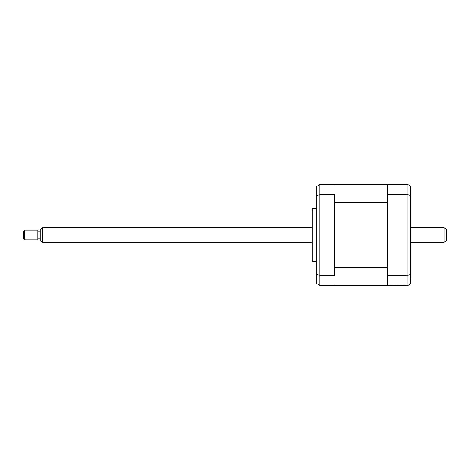 <?xml version="1.0" encoding="UTF-8"?>
<svg xmlns="http://www.w3.org/2000/svg" width="470" height="470" viewBox="0 0 470 470"><rect width="100%" height="100%" fill="white"/><g stroke="black" fill="none" stroke-linecap="round" stroke-linejoin="round"><path stroke-width="0.7" d="M316.733 208.709L312.274 208.709L312.274 261.291L316.733 261.291M312.274 261.291A2.391 2.391 0 0 1 311.951 260.092L311.951 209.908A2.391 2.391 0 0 1 312.274 208.709M335.016 267.489L387.591 267.489L387.591 202.511L335.016 202.511L335.016 275.849L334.534 275.261L319.841 275.261L319.841 285.425L334.534 285.425L335.016 284.949L335.016 285.425L387.591 285.425L387.591 275.261L407.067 275.261C409.294 275.173 410.486 274.75 410.651 273.981L410.563 282.623M334.534 275.261L334.534 194.739L319.841 194.739L316.733 195.373L316.733 274.627L319.841 275.261L319.841 184.575L319.083 184.657M387.591 275.261L387.591 184.575L335.016 184.575L335.016 185.051L334.534 184.575L319.841 184.575L316.733 186.373L316.733 195.373M335.016 185.051L335.016 194.151L334.534 194.739L335.016 194.151L335.016 202.511M335.016 275.849L335.016 284.949M316.733 274.627L316.733 283.627L319.841 285.425M410.651 190.791L410.651 219.349M410.651 250.651L410.651 279.209M387.591 285.425L408.207 285.237M387.591 184.575L407.067 184.575C409.294 184.833 410.486 186.026 410.651 188.159L410.651 273.981M387.591 194.739L407.067 194.739L407.067 285.425C409.294 285.167 410.486 283.974 410.651 281.841M407.067 184.575L407.067 194.739C409.294 194.827 410.486 195.25 410.651 196.019M444.109 227.833L446.5 229.213L446.5 240.787L444.109 242.167L444.109 227.833L410.651 227.833M42.617 242.167L40.226 240.787L40.226 229.213L42.617 227.833L42.617 242.167L311.951 242.167M24.693 232.873L24.693 239.782L37.841 239.782L37.841 230.218L24.693 230.218L24.693 232.873M24.693 239.782L23.5 238.584L23.5 231.416L24.693 230.218M410.651 242.167L444.109 242.167M40.226 238.825L37.841 238.825M40.226 231.175L37.841 231.175M42.617 227.833L311.951 227.833"/></g></svg>
